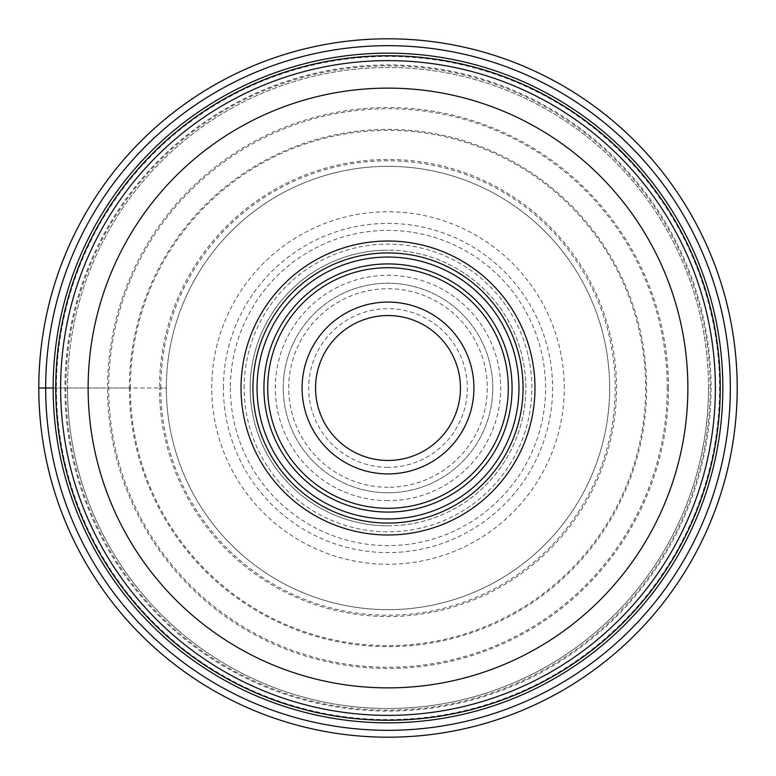 <?xml version="1.0" encoding="UTF-8"?>
<svg xmlns="http://www.w3.org/2000/svg" width="776" height="776" viewBox="0 0 776 776"><rect width="100%" height="100%" fill="white"/><g stroke="black" fill="none" stroke-linecap="round" stroke-linejoin="round"><path stroke-width="0.58" stroke-dasharray="3.88 2.91" d="M737.2 388A349.2 349.2 0 0 0 388 38.8A349.2 349.2 0 0 0 38.8 388A349.2 349.2 0 0 0 388 737.2A349.2 349.2 0 0 0 737.2 388A349.2 349.2 0 0 0 388 38.8A349.2 349.2 0 0 0 38.8 388L129.359 388A258.641 258.641 0 0 0 388 646.641A258.641 258.641 0 0 0 646.641 388A258.641 258.641 0 0 0 388 129.359A258.641 258.641 0 0 0 129.359 388L160.787 388A227.213 227.213 0 0 1 388 160.787A227.213 227.213 0 0 1 615.213 388A227.213 227.213 0 0 1 388 615.213A227.213 227.213 0 0 1 160.787 388L166.345 388A221.655 221.655 0 0 1 388 166.345A221.655 221.655 0 0 1 609.655 388A221.655 221.655 0 0 0 388 166.345A221.655 221.655 0 0 0 166.345 388A221.655 221.655 0 0 0 388 609.655A221.655 221.655 0 0 0 609.655 388A221.655 221.655 0 0 1 388 609.655A221.655 221.655 0 0 1 166.345 388L159.468 388A228.532 228.532 0 0 0 388 616.532A228.532 228.532 0 0 0 616.532 388A228.532 228.532 0 0 0 388 159.468A228.532 228.532 0 0 0 159.468 388L53.156 388A334.844 334.844 0 0 0 388 722.844A334.844 334.844 0 0 0 722.844 388A334.844 334.844 0 0 0 388 53.156A334.844 334.844 0 0 0 53.156 388M388 500.695A112.695 112.695 0 0 1 275.305 388A112.695 112.695 0 0 1 388 275.305A112.695 112.695 0 0 1 500.695 388A112.695 112.695 0 0 1 388 500.695M708.498 388A320.498 320.498 0 0 0 388 67.502A320.498 320.498 0 0 0 67.502 388A320.498 320.498 0 0 1 388 67.502A320.498 320.498 0 0 1 708.498 388A320.498 320.498 0 0 1 388 708.498A320.498 320.498 0 0 1 67.502 388A320.498 320.498 0 0 0 388 708.498A320.498 320.498 0 0 0 708.498 388A320.498 320.498 0 0 0 388 67.502A320.498 320.498 0 0 0 67.502 388A320.498 320.498 0 0 0 388 708.498A320.498 320.498 0 0 0 708.498 388M715.375 388A327.375 327.375 0 0 0 388 60.625A327.375 327.375 0 0 0 60.625 388A327.375 327.375 0 0 0 388 715.375A327.375 327.375 0 0 0 715.375 388M388 252.927A135.072 135.072 0 0 1 523.072 388A135.072 135.072 0 0 1 388 523.072A135.072 135.072 0 0 1 252.927 388A135.072 135.072 0 0 1 388 252.927A135.072 135.072 0 0 1 523.072 388A135.072 135.072 0 0 1 388 523.072M388 257.05A130.95 130.95 0 0 1 518.95 388A130.95 130.95 0 0 1 388 518.95A130.95 130.95 0 0 1 257.05 388A130.95 130.95 0 0 1 388 257.05M388 525.827A137.827 137.827 0 0 0 525.827 388A137.827 137.827 0 0 0 388 250.173A137.827 137.827 0 0 1 525.827 388A137.827 137.827 0 0 1 388 525.827A137.827 137.827 0 0 1 250.173 388A137.827 137.827 0 0 1 388 250.173A137.827 137.827 0 0 0 250.173 388A137.827 137.827 0 0 0 388 525.827A137.827 137.827 0 0 0 525.827 388A137.827 137.827 0 0 0 388 250.173A137.827 137.827 0 0 0 250.173 388A137.827 137.827 0 0 0 388 525.827M388 302.077A85.923 85.923 0 0 1 473.923 388A85.923 85.923 0 0 1 388 473.923A85.923 85.923 0 0 0 473.923 388A85.923 85.923 0 0 0 388 302.077M388 315.551A72.449 72.449 0 0 1 460.449 388A72.449 72.449 0 0 1 388 460.449A72.449 72.449 0 0 1 315.551 388A72.449 72.449 0 0 1 388 315.551M388 467.327A79.327 79.327 0 0 1 308.673 388A79.327 79.327 0 0 1 388 308.673A79.327 79.327 0 0 1 467.327 388A79.327 79.327 0 0 1 388 467.327M388 492.76A104.76 104.76 0 0 0 492.76 387.893A104.76 104.76 0 0 0 387.777 283.24A104.76 104.76 0 0 0 283.24 388.107A104.76 104.76 0 0 0 388 492.76A104.76 104.76 0 0 1 283.24 388A104.76 104.76 0 0 1 388 283.24A104.76 104.76 0 0 1 492.76 388A104.76 104.76 0 0 1 388 492.76M668.456 388A280.456 280.456 0 0 1 388 668.456A280.456 280.456 0 0 1 107.544 388A280.456 280.456 0 0 1 388 107.544A280.456 280.456 0 0 1 668.456 388M667.263 388A279.263 279.263 0 0 0 388 108.737A279.263 279.263 0 0 0 108.737 388A279.263 279.263 0 0 0 388 667.263A279.263 279.263 0 0 0 667.263 388M609.655 388A221.655 221.655 0 0 0 388 166.345A221.655 221.655 0 0 0 166.345 388A221.655 221.655 0 0 0 388 609.655A221.655 221.655 0 0 0 609.655 388M244.139 388.194A143.861 143.861 0 0 1 387.903 244.139A143.861 143.861 0 0 1 531.861 388A143.861 143.861 0 0 1 388.097 531.861A143.861 143.861 0 0 1 244.139 388.194M230.394 388A157.606 157.606 0 0 0 388.107 545.606A157.606 157.606 0 0 0 545.606 387.787A157.606 157.606 0 0 0 387.893 230.394A157.606 157.606 0 0 0 230.394 388M223.401 387.855A164.599 164.599 0 0 1 388.068 223.401A164.599 164.599 0 0 1 552.599 388.145A164.599 164.599 0 0 1 387.932 552.599A164.599 164.599 0 0 1 223.401 387.855M564.259 388.155A176.259 176.259 0 0 0 388.078 211.741A176.259 176.259 0 0 0 211.741 388A176.259 176.259 0 0 0 387.922 564.259A176.259 176.259 0 0 0 564.259 388.155M130.349 388A257.651 257.651 0 0 1 388 130.349A257.651 257.651 0 0 1 645.651 388A257.651 257.651 0 0 1 388 645.651A257.651 257.651 0 0 1 130.349 388M56.415 388A331.585 331.585 0 0 0 388 719.585A331.585 331.585 0 0 0 719.585 388A331.585 331.585 0 0 0 388 56.415A331.585 331.585 0 0 0 56.415 388M711.078 388A323.078 323.078 0 0 1 388 711.078A323.078 323.078 0 0 1 64.922 388A323.078 323.078 0 0 1 388 64.922A323.078 323.078 0 0 1 711.078 388M710.156 388A322.156 322.156 0 0 0 388 65.844A322.156 322.156 0 0 0 65.844 388A322.156 322.156 0 0 0 388 710.156A322.156 322.156 0 0 0 710.156 388M388.213 487.26A99.26 99.26 0 0 1 288.74 388.107A99.26 99.26 0 0 1 388 288.74A99.26 99.26 0 0 1 487.26 387.893A99.26 99.26 0 0 1 388.213 487.26"/><path stroke-width="1.16" d="M737.2 388A349.2 349.2 0 0 1 388 737.2A349.2 349.2 0 0 1 38.8 388A349.2 349.2 0 0 1 388 38.8A349.2 349.2 0 0 1 737.2 388A349.2 349.2 0 0 1 388 737.2A349.2 349.2 0 0 1 38.8 388L53.156 388A334.844 334.844 0 0 1 388.107 53.156A334.844 334.844 0 0 1 722.844 388.204A334.844 334.844 0 0 1 387.893 722.844A334.844 334.844 0 0 1 53.156 387.796A334.844 334.844 0 0 1 388.107 53.156A334.844 334.844 0 0 1 722.844 388.204A334.844 334.844 0 0 1 387.893 722.844A334.844 334.844 0 0 1 53.156 388M715.375 388.301A327.375 327.375 0 0 1 387.855 715.375A327.375 327.375 0 0 1 60.625 387.699A327.375 327.375 0 0 1 388.145 60.625A327.375 327.375 0 0 1 715.375 388.301A327.375 327.375 0 0 1 387.855 715.375A327.375 327.375 0 0 1 60.625 387.699A327.375 327.375 0 0 1 388.145 60.625A327.375 327.375 0 0 1 715.375 388.301M388 534.984A146.984 146.984 0 0 0 534.984 388A146.984 146.984 0 0 0 388 241.016A146.984 146.984 0 0 0 241.016 388A146.984 146.984 0 0 0 388 534.984M388 252.927A135.072 135.072 0 0 0 252.927 388A135.072 135.072 0 0 0 388 523.072A135.072 135.072 0 0 0 523.072 388A135.072 135.072 0 0 0 388 252.927M388 518.95A130.95 130.95 0 0 0 518.95 388A130.95 130.95 0 0 0 388 257.05A130.95 130.95 0 0 0 257.05 388A130.95 130.95 0 0 0 388 518.95M388 302.077A85.923 85.923 0 0 0 302.077 388A85.923 85.923 0 0 0 388 473.923A85.923 85.923 0 0 0 473.923 388A85.923 85.923 0 0 0 388 302.077A85.923 85.923 0 0 0 302.077 388A85.923 85.923 0 0 0 388 473.923M388 460.449A72.449 72.449 0 0 0 460.449 388A72.449 72.449 0 0 0 388 315.551A72.449 72.449 0 0 0 315.551 388A72.449 72.449 0 0 0 388 460.449M730.323 388A342.323 342.323 0 0 1 388 730.323A342.323 342.323 0 0 1 45.677 388A342.323 342.323 0 0 1 388 45.677A342.323 342.323 0 0 1 730.323 388M55.736 387.796A332.264 332.264 0 0 0 387.893 720.264A332.264 332.264 0 0 0 720.264 388A332.264 332.264 0 0 0 388.107 55.736A332.264 332.264 0 0 0 55.736 387.796M687.875 388.272A299.875 299.875 0 0 0 388.136 88.124A299.875 299.875 0 0 0 88.124 388A299.875 299.875 0 0 0 387.864 687.875A299.875 299.875 0 0 0 687.875 388.272M388 263.927A124.073 124.073 0 0 1 512.073 388A124.073 124.073 0 0 1 388 512.073A124.073 124.073 0 0 1 263.927 388A124.073 124.073 0 0 1 388 263.927M388 508.299A120.299 120.299 0 0 0 508.299 388A120.299 120.299 0 0 0 388 267.701A120.299 120.299 0 0 0 267.701 388A120.299 120.299 0 0 0 388 508.299"/></g></svg>
